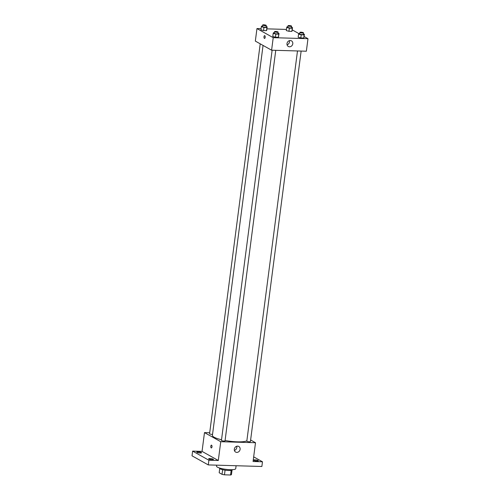 <?xml version="1.0" encoding="UTF-8"?>
<svg xmlns="http://www.w3.org/2000/svg" width="500" height="500" viewBox="0 0 500 500"><rect width="100%" height="100%" fill="white"/><g stroke="black" fill="none" stroke-linecap="round" stroke-linejoin="round"><path stroke-width="0.75" d="M231.169 470.381L230.569 475L224.469 474.819A6.244 1.25 7.4 0 1 222.037 474.338L219.181 472.744L219.731 468.531M230.569 475A6.244 1.25 7.4 0 0 231.45 474.613L232.031 470.125M232.338 469.675L232.319 469.812A6.45 1.294 -172.6 0 1 225.763 470.262A6.45 1.294 -172.6 0 1 219.531 468.15L219.55 468.019M225.075 470.163L224.469 474.819M222.638 469.688L222.037 474.338M216.669 465.163L216.537 466.169A9.669 1.938 7.4 0 0 225.881 469.338A9.669 1.938 7.4 0 0 235.725 468.656L236.1 465.731M253.669 456.856L262.481 461.788L261.869 466.488L208.281 464.919L192.019 455.812L192.631 451.112L202.044 451.388L204.488 432.594L209.706 432.75M254.925 459.862A2.419 0.488 -172.6 0 1 258.337 460.744A2.419 0.488 -172.6 0 1 256.956 461A2.419 0.488 -172.6 0 1 253.544 460.119A2.419 0.488 -172.6 0 1 254.925 459.862M262.481 461.788L253.062 461.512L255.506 442.725L220.744 441.706L218.306 460.5L208.888 460.225L208.281 464.919M240.106 449.344A3.225 2.825 -60.7 0 1 235.631 452.075A3.225 2.825 -60.7 0 1 234.744 447.881A3.225 2.825 -60.7 0 1 238.787 446.45A3.225 2.825 -60.7 0 1 240.106 449.344M208.888 460.225L192.631 451.112M210.025 458.55A2.419 0.488 -172.6 0 1 213.438 459.431A2.419 0.488 -172.6 0 1 212.056 459.688A2.419 0.488 -172.6 0 1 208.644 458.806A2.419 0.488 -172.6 0 1 210.025 458.55M198.156 451.9A2.419 0.488 -172.6 0 1 201.569 452.781A2.419 0.488 -172.6 0 1 200.188 453.038A2.419 0.488 -172.6 0 1 196.775 452.156A2.419 0.488 -172.6 0 1 198.156 451.9M218.306 460.5L202.044 451.388M263.056 45.419L212.413 435.375A17.731 3.556 7.4 0 0 221.525 439.744M225.087 440.487A17.731 3.556 7.4 0 0 246.869 440.775M220.744 441.706L204.488 432.594M250.625 439.988L255.506 442.725M272.119 50.219L221.444 440.381A1.812 0.362 7.4 0 0 223.194 440.975A1.812 0.362 7.4 0 0 225.037 440.844L275.756 50.325M260.212 43.831L209.575 433.731A1.812 0.362 7.4 0 0 210.6 434.2A1.812 0.362 7.4 0 0 212.537 434.387M301.137 51.069L250.413 441.587A1.812 0.362 -172.6 0 1 248.988 441.756A1.812 0.362 -172.6 0 1 246.988 441.306A1.812 0.362 -172.6 0 1 246.819 441.119L297.494 50.963M211.356 447.956A1.412 0.619 91.7 0 1 211.219 447.919A1.412 0.619 91.7 0 1 210.787 446.369A1.412 0.619 91.7 0 1 211.438 445.138A1.412 0.619 91.7 0 1 212.013 446.562A1.412 0.619 91.7 0 1 211.35 447.956A1.412 0.619 91.7 0 1 211.219 447.919A1.412 0.619 91.7 0 1 210.787 446.369A1.412 0.619 91.7 0 1 211.438 445.138M236.731 446.25A3.225 2.825 -60.7 0 1 236.806 447.494A3.225 2.825 -60.7 0 1 234.387 450.425M304.131 36.538L307.981 38.694L306.356 51.219L271.594 50.2L255.331 41.094L256.962 28.562L261.069 28.688M266.925 28.856L286.45 29.425M277.975 33.25L279.05 33.537L278.363 37.287L275.438 37.2L272.787 36.494L273.194 33.363L273.475 32.744L274.387 32.769M291.481 27.344L292.556 27.625L291.875 31.381L288.944 31.294L286.294 30.587L286.706 27.456L286.981 26.837L287.894 26.862M307.981 38.694L273.219 37.675L256.962 28.562M292.262 29.887L298.819 33.556M266.106 26.6L267.181 26.888L266.494 30.638L263.569 30.55L260.919 29.844L261.325 26.713L261.606 26.094L262.512 26.119M303.35 33.994L304.425 34.275L303.744 38.031L300.812 37.944L298.169 37.237L298.575 34.106L298.85 33.487L299.762 33.512M273.219 37.675L271.594 50.2M292.787 43.75A3.225 2.825 -60.7 0 1 288.312 46.475A3.225 2.825 -60.7 0 1 287.425 42.281A3.225 2.825 -60.7 0 1 291.462 40.85A3.225 2.825 -60.7 0 1 292.787 43.75M264.538 38.444A1.412 0.619 91.7 0 1 264.406 38.406A1.412 0.619 91.7 0 1 263.969 36.856A1.412 0.619 91.7 0 1 264.619 35.625A1.412 0.619 91.7 0 1 265.2 37.05A1.412 0.619 91.7 0 1 264.538 38.444A1.412 0.619 91.7 0 1 264.4 38.406A1.412 0.619 91.7 0 1 263.975 36.856A1.412 0.619 91.7 0 1 264.625 35.625M289.406 40.65A3.225 2.825 -60.7 0 1 289.481 41.9A3.225 2.825 -60.7 0 1 287.069 44.825M304.425 34.275L304.15 34.9L301.219 34.812L298.575 34.106M299.906 32.394L299.7 33.956A1.812 0.362 7.4 0 0 301.45 34.55A1.812 0.362 7.4 0 0 303.294 34.425L303.5 32.856A1.812 0.362 7.4 0 0 303.331 32.675A1.812 0.362 7.4 0 0 301.337 32.219A1.812 0.362 7.4 0 0 299.906 32.394A1.812 0.362 7.4 0 0 301.656 32.987A1.812 0.362 7.4 0 0 303.5 32.856M304.019 37.406L303.744 38.031L300.812 37.944L298.169 37.237M304.15 34.9L303.744 38.031M301.219 34.812L300.812 37.944M279.05 33.537L278.775 34.156L275.844 34.069L273.194 33.363M274.531 31.65L274.325 33.219A1.812 0.362 7.4 0 0 276.075 33.812A1.812 0.362 7.4 0 0 277.919 33.681L278.125 32.119A1.812 0.362 7.4 0 0 277.956 31.931A1.812 0.362 7.4 0 0 275.963 31.481A1.812 0.362 7.4 0 0 274.531 31.65A1.812 0.362 7.4 0 0 276.281 32.244A1.812 0.362 7.4 0 0 278.125 32.119M278.644 36.669L278.363 37.287L275.438 37.2L272.787 36.494M278.775 34.156L278.363 37.287M275.844 34.069L275.438 37.2M292.556 27.625L292.281 28.25L289.35 28.163L286.706 27.456M288.038 25.744L287.831 27.306A1.812 0.362 7.4 0 0 289.581 27.9A1.812 0.362 7.4 0 0 291.425 27.775L291.631 26.206A1.812 0.362 7.4 0 0 291.462 26.025A1.812 0.362 7.4 0 0 289.469 25.569A1.812 0.362 7.4 0 0 288.038 25.744A1.812 0.362 7.4 0 0 289.788 26.337A1.812 0.362 7.4 0 0 291.631 26.206M292.15 30.756L291.875 31.381L288.944 31.294L286.294 30.587M292.281 28.25L291.875 31.381M289.35 28.163L288.944 31.294M267.181 26.888L266.9 27.506L263.975 27.419L261.325 26.713M262.663 25L262.456 26.569A1.812 0.362 7.4 0 0 264.206 27.163A1.812 0.362 7.4 0 0 266.05 27.031L266.256 25.469A1.812 0.362 7.4 0 0 266.087 25.281A1.812 0.362 7.4 0 0 264.088 24.831A1.812 0.362 7.4 0 0 262.663 25A1.812 0.362 7.4 0 0 264.413 25.594A1.812 0.362 7.4 0 0 266.256 25.469M266.775 30.019L266.494 30.638L263.569 30.55L260.919 29.844M266.9 27.506L266.494 30.638M263.975 27.419L263.569 30.55"/></g></svg>
